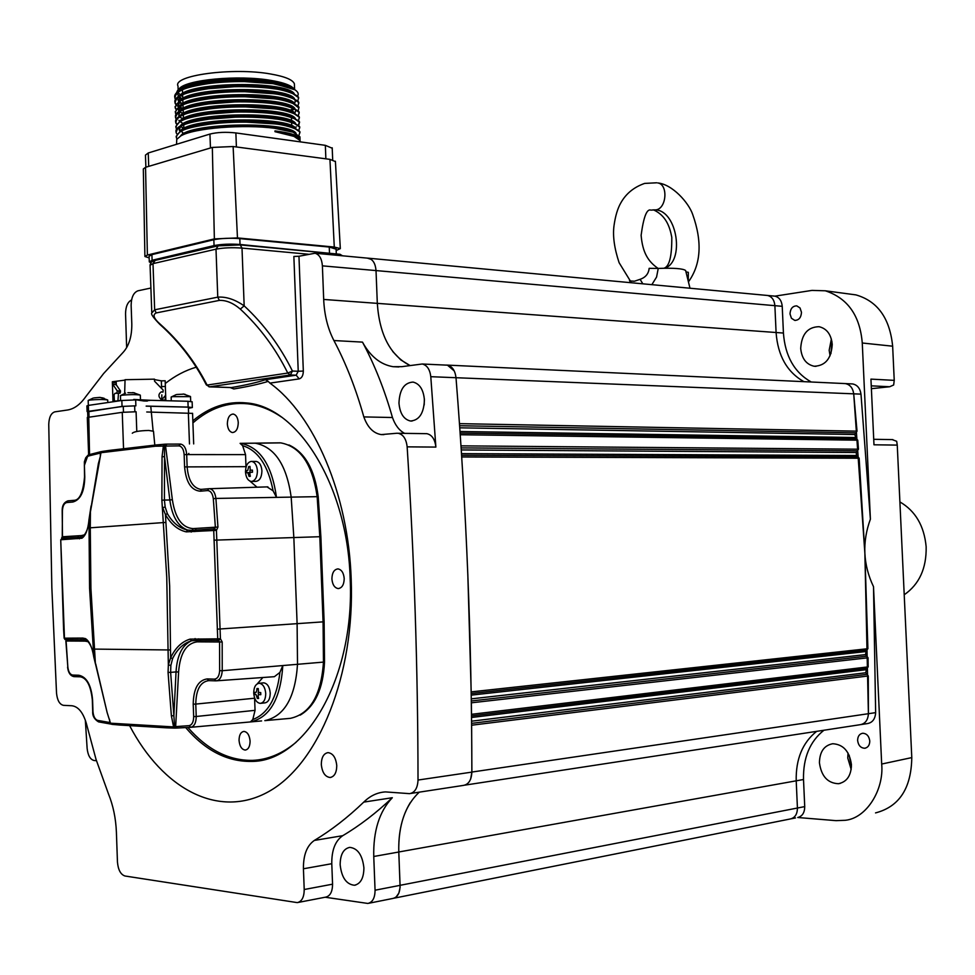 <?xml version="1.0" encoding="UTF-8"?>
<svg xmlns="http://www.w3.org/2000/svg" width="975" height="975" viewBox="0 0 975 975"><rect width="100%" height="100%" fill="white"/><g stroke="black" fill="none" stroke-linecap="round" stroke-linejoin="round"><path stroke-width="1.46" d="M630.057 282.628L630.155 281.531M656.687 182.788L644.646 183.41C633.957 187.139 626.023 193.611 620.856 202.837C617.626 208.394 615.335 216.084 613.982 225.883C612.653 236.133 614.36 248.406 619.113 262.702L630.325 280.958L634.469 281.227L640.1 279.313C645.572 277.436 648.582 273.78 649.155 268.344L658.235 268.43L656.565 277.083L651.848 284.663M688.435 281.873C701.037 264.31 702.451 241.824 692.664 214.39C688.667 202.605 672.202 184.202 657.723 182.947L657.723 182.947C668.472 184.238 666.608 209.003 655.736 209.881L652.811 209.893M685.961 271.854L688.338 272.354L688.265 281.202M685.717 270.879L685.62 270.514C683.024 268.564 673.896 267.869 658.235 268.43M629.497 280.459L631.544 282.762M640.1 279.313L642.842 283.822M858.012 456.861L461.614 455.301L858.012 456.861L859.146 458.226L864.874 553.288L867.896 648.692L866.775 650.142L471.193 693.517L866.775 650.142M467.817 574.19L471.181 691.884L867.896 648.692M367.356 258.119L371.195 259.374M766.533 295.376L767.532 295.462C771.883 296.571 774.333 299.971 774.881 305.675L776.088 332.512C777.806 355.729 787.081 372.109 803.912 381.664C787.081 372.109 777.806 355.729 776.088 332.512L774.881 305.675C774.333 299.971 771.883 296.571 767.532 295.462L766.533 295.376M392.73 351.5L400.798 359.909L409.987 365.491M445.77 365.089L447.415 365.113L454.228 370.927M844.143 383.541L845.337 383.589C850.054 384.564 852.845 387.977 853.722 393.839L857.025 431.169L854.843 434.521L856.087 438.835M856.647 438.847L460.127 433.107L856.464 438.835L857.756 440.188L858.463 449.207L856.257 452.51L856.489 455.508L857.549 456.861M866.336 650.191L865.544 654.615L868.043 657.784L868.164 666.876L867.068 668.302L471.51 715.906L867.068 668.302M868.043 657.784L471.339 702.817M471.364 703.097L471.51 714.309L868.164 666.876M866.543 668.375L865.776 672.762L868.274 675.967L868.408 713.7C867.982 720.159 865.191 723.828 860.047 724.717C865.191 723.828 867.982 720.159 868.408 713.7L864.874 553.288C865.41 564.598 868.286 575.737 873.503 586.67L881.68 764.047L911.783 757.599L897.256 445.1L873.978 444.795L870.943 379.117L894.233 380.36L892.649 346.198C889.834 318.228 877.585 301.129 855.916 294.889L850.2 294.121M868.274 675.967L471.62 725.217M471.632 725.522L471.888 772.054L470.657 779.025M816.648 731.348C802.571 742.572 795.746 759.062 796.209 780.829L797.428 808.019C797.331 814.271 794.918 817.928 790.201 818.988C794.918 817.928 797.331 814.271 797.428 808.019L796.209 780.829C795.746 759.062 802.571 742.572 816.648 731.348M410.487 802.352C402.114 815.758 398.227 832.309 398.812 851.979L400.103 887.396L398.885 893.051L396.155 896.988M899.888 501.918C915.428 510.924 924.178 525.878 926.152 546.768C926.579 568.327 919.267 584.33 904.215 594.762M321.311 764.485C322.164 772.48 325.089 776.819 330.086 777.502C334.413 776.685 336.631 772.736 336.765 765.643C335.9 757.672 332.999 753.334 328.039 752.627C323.676 753.419 321.433 757.38 321.311 764.485M218.912 245.773L240.228 244.908L242.007 248.089L244.164 305.845L240.313 309.112C233.171 303.018 226.188 300.105 219.351 300.397L156.219 312.926C152.344 314.73 153.733 318.545 160.4 324.358L159.608 324.151C153.282 317.606 150.686 313.877 151.795 312.987L154.659 309.806L217.766 297.156C226.078 296.534 234.877 299.423 244.164 305.845C263.957 324.273 280.044 346.003 292.427 371.036L298.228 371.268L296.168 375.18L299.191 378.885L269.917 383.114C314.108 414.997 348.355 494.033 351.183 578.931C355.022 675.041 318.63 763.925 268.71 791.578C218.692 819.585 162.74 788.982 129.602 725.619M192.831 420.834C209.259 407.002 227.114 401.03 246.395 402.931C297.753 406.538 347.527 485.513 350.159 578.407C355.132 676.93 305.614 762.145 251.197 761.414C227.126 761.719 205.323 750.482 185.798 727.716M150.893 288.027L137.914 290.818C133.551 292.549 131.284 297.387 131.137 305.333L131.808 323.968C131.917 336.448 128.993 345.954 123.033 352.475L103.643 373.51L85.666 396.788C80.194 404.552 74.137 408.964 67.482 410.012L54.832 411.852C51.09 413.059 49.055 417.227 48.75 424.369L51.846 587.657L56.526 693.115C57.269 700.379 59.597 704.462 63.472 705.339L71.918 705.754C78.232 706.57 83.021 712.396 86.287 723.218L96.062 759.488L108.481 793.93C113.197 805.618 115.83 818.391 116.403 832.223L117.451 862.01C118.146 869.883 120.656 874.551 124.983 876.001L297.302 902.618C301.823 901.57 304.139 897.207 304.212 889.517L332.56 884.179C332.487 891.772 330.172 896.098 325.626 897.146L298.228 902.436M96.452 760.719L94.148 760.524C90.273 759.562 87.945 755.527 87.128 748.422L85.337 720.147M398.97 403.102C399.896 413.449 403.735 419.421 410.487 421.017C419.189 420.359 423.832 413.339 424.418 399.957C423.491 389.683 419.701 383.723 413.047 382.078C404.235 382.663 399.543 389.671 398.97 403.102M424.198 404.954L424.357 398.86M340.153 864.764C341.603 877.573 346.357 884.398 354.425 885.251C360.628 883.85 363.785 878.061 363.907 867.86C362.432 855.099 357.715 848.274 349.757 847.372C343.468 848.725 340.263 854.527 340.153 864.764M131.564 299.971C127.652 301.97 125.641 306.589 125.556 313.84L126.653 347.661M325.15 897.232L367.843 903.447C372.572 902.35 374.985 897.938 375.058 890.212L373.754 856.489L398.775 852.016L400.079 885.349C400.006 892.99 397.593 897.353 392.852 898.45L368.855 903.252M332.56 884.179L331.78 863.704C331.634 850.151 335.278 840.816 342.737 835.685C359.641 825.679 376.167 813.016 392.316 797.721L363.76 802.108C347.661 817.562 331.183 830.347 314.328 840.438C306.906 845.618 303.274 855.063 303.432 868.774L304.212 889.517M435.874 447.086L430.792 376.691C429.89 369.391 427.038 365.162 422.236 364.004L401.773 366.673L393.096 366.697C380.567 364.613 370.366 356.423 362.481 342.115C374.558 364.626 384.552 389.756 392.462 417.519L363.833 416.91C367.612 427.44 373.425 433.339 381.237 434.594L396.715 433.266L426.818 433.668C431.949 434.813 434.972 439.274 435.874 447.086L407.148 446.855C406.246 438.957 403.236 434.423 398.105 433.266M446.221 365.113L447.44 365.174C452.242 366.32 455.106 370.5 456.008 377.715C466.44 508.304 471.729 639.771 471.863 772.115C471.449 780.061 468.609 784.497 463.357 785.411L410.755 793.455M362.481 342.115L333.913 340.543C327.771 328.685 324.358 314.986 323.688 299.447L322.396 265.858C321.823 258.728 319.373 254.512 315.035 253.232L298.959 256.254L303.322 371.061L298.228 371.268L293.865 256.462L298.959 256.254M367.624 258.143L368.623 258.241C372.986 259.496 375.448 263.616 376.021 270.575L377.313 303.371C379.458 334.681 390.329 355.4 409.927 365.503M425.575 433.656L426.818 433.668M392.462 417.519C395.155 425.173 399.202 430.45 404.588 433.363M333.913 340.543C345.967 363.334 355.936 388.793 363.833 416.91M363.76 802.108C370.147 795.807 377.374 792.407 385.442 791.907L409.549 793.65C414.777 792.724 417.605 788.19 418.019 780.049C417.885 668.618 414.265 557.566 407.148 446.855M392.316 797.721C379.372 811.395 373.193 830.98 373.754 856.489M419.262 792.163C405.076 805.447 398.251 825.398 398.775 852.016M160.4 324.358C179.534 341.445 195.098 361.688 207.078 385.064L287.783 373.059L290.367 374.961L292.427 371.036L287.783 373.059C275.596 348.489 259.764 327.173 240.313 309.112M159.766 324.297C178.852 341.347 194.378 361.554 206.359 384.906L209.625 386.868L231.416 387.575C245.956 385.076 257.29 382.456 265.407 379.702L268.198 381.371C259.923 383.979 248.467 386.514 233.817 388.964L230.161 387.55M269.917 383.114L268.198 381.371M165.275 383.48C175.025 375.814 185.335 370.378 196.219 367.197M208.833 386.709L231.416 387.575L233.817 388.964M209.308 386.868L290.367 374.961L296.168 375.18L265.407 379.702M331.902 578.918C332.451 584.671 334.547 587.888 338.179 588.571C342.018 588.059 344.029 584.72 344.212 578.553C343.651 572.812 341.567 569.595 337.972 568.9C334.096 569.4 332.073 572.739 331.902 578.918M192.916 422.906C209.625 408.257 227.882 401.883 247.687 403.808C259.118 405.125 270.331 409.5 281.3 416.947M188.199 454.484L188.833 453.412M227.346 423.967C227.772 428.976 229.466 431.84 232.428 432.547C236.096 432.169 238.046 428.854 238.266 422.614C237.851 417.617 236.157 414.765 233.22 414.046C229.527 414.412 227.565 417.727 227.346 423.967M239.046 740.378C239.643 746.302 241.702 749.531 245.237 750.068C248.381 749.483 250.002 746.484 250.087 741.098C249.49 735.174 247.443 731.945 243.933 731.408C240.764 731.981 239.143 734.979 239.046 740.378M296.071 742.28C282.262 753.736 267.735 759.769 252.464 760.378C228.772 760.695 207.285 749.751 187.98 727.557M300.093 715.162C315.047 706.388 323.188 688.642 324.529 661.915L324.127 621.758L320.872 536.677L318.216 496.726C314.718 469.609 304.956 452.351 288.929 444.966M323.066 621.831L324.127 621.758M263.152 443.04L280.763 442.882C300.385 446.538 312.512 464.466 317.155 496.665L319.812 536.713L320.872 536.677M831.882 341.25L830.932 353.669M830.078 355.802L829.164 350.281L831.37 339.02M800.707 348.428C801.718 358.52 806.203 364.455 814.174 366.247C825.325 365.832 831.346 358.581 832.236 344.455C831.224 334.486 826.837 328.563 819.049 326.698C807.702 326.966 801.584 334.206 800.707 348.428M790.006 313.938L791.444 318.264L794.747 320.385C798.891 320.288 801.133 317.594 801.474 312.305L800.048 307.99L796.782 305.87C792.614 305.955 790.359 308.636 790.006 313.938M871.394 388.684L889.675 386.746L871.26 385.844M857.622 740.464C858.317 745.412 860.669 748.008 864.691 748.252C867.982 747.618 869.676 745.205 869.773 741.037C869.078 736.101 866.738 733.505 862.741 733.249C859.426 733.87 857.72 736.283 857.622 740.464M851.175 769.458L847.75 757.965L848.043 753.053M819.439 762.803C821.316 776.222 827.641 783.193 838.415 783.717C846.873 781.95 851.212 775.588 851.431 764.656C849.542 751.359 843.314 744.388 832.747 743.73C824.094 745.4 819.658 751.762 819.439 762.803M849.176 755.235L851.419 767.02M881.68 764.047C884.167 789.506 866.629 818.281 845.227 820.292L836.075 820.658L797.757 817.501C802.328 816.307 804.655 812.687 804.728 806.605L803.51 779.513C803.059 757.843 809.872 741.414 823.936 730.238M861.242 724.535L867.287 723.608C872.43 722.719 875.221 719.075 875.648 712.64L873.503 586.67M811.224 382.005C794.406 372.487 785.143 356.168 783.425 333.048L782.23 306.321C781.67 300.641 779.232 297.253 774.881 296.156L811.992 290.404L825.325 290.794L855.916 294.889M767.91 295.535L774.357 296.083M892.649 346.198L862.266 343.005L870.395 519.175C866.202 530.595 864.362 541.954 864.874 553.288L853.722 393.839C852.845 387.977 850.054 384.564 845.337 383.589L447.415 365.113M870.395 519.175L860.986 394.132C860.108 388.306 857.318 384.893 852.613 383.931L851.419 383.87M894.233 380.36L893.661 384.991L889.675 386.746M892.21 439.603L896.683 441.297L897.256 445.1M875.538 812.906C899.194 806.776 911.284 788.348 911.783 757.599M862.266 343.005C859.974 315.559 847.653 298.155 825.325 290.794M323.066 621.855L297.107 623.659L293.841 537.554L319.812 536.713L323.066 621.855L323.468 662.098L297.509 664.304L297.107 623.659L293.841 537.554L291.184 497.116C286.601 464.843 274.621 446.867 255.243 443.198L280.763 442.882C300.385 446.538 312.512 464.466 317.155 496.665L291.184 497.116C286.601 464.843 274.621 446.867 255.243 443.198L240.788 443.381C260.033 447.062 271.928 465.051 276.486 497.372L273.098 490.815L267.04 486.891M287.113 718.636L290.367 718.343C310.172 713.993 321.202 695.248 323.468 662.098C321.202 695.248 310.172 713.993 290.367 718.343L264.834 720.635C284.383 716.308 295.279 697.527 297.509 664.304C295.279 697.527 284.383 716.308 264.834 720.635C284.383 716.308 295.279 697.527 297.509 664.304L282.811 665.559C280.605 698.819 269.795 717.612 250.38 721.939L252.793 719.526L255.048 710.336L254.585 697.832M256.961 688.521L258.253 688.557L258.57 692.518L260.715 692.53L260.8 694.7L258.655 694.675L258.046 695.736L258.619 698.502L257.327 698.453L256.084 694.578L254.877 694.48L254.792 692.323L255.998 692.433L256.608 691.372L256.961 688.521M253.719 693.103C253.829 687.131 255.669 683.853 259.216 683.268L259.326 683.268C262.994 683.987 265.127 687.412 265.736 693.53C265.614 699.502 263.786 702.78 260.264 703.377L260.081 703.365C256.413 702.609 254.292 699.185 253.719 693.103M263.043 682.902L263.713 682.841C267.442 683.463 269.612 686.875 270.233 693.091C270.112 699.038 268.283 702.305 264.761 702.902L260.922 703.304M258.412 694.736L258.204 692.36M171.259 400.835L171.161 397.032L172.758 396.642L190.503 396.654M183.142 393.997L185.165 394.363M176.975 394.473L182.764 394.217M134.855 411.742L134.648 405.88L123.277 406.356L88.835 411.279L87.653 411.657L87.847 417.154M146.177 406.161L188.37 407.16L188.577 412.876M120.449 400.457L115.221 401.152L114.343 400.225L114.087 394.875L114.831 393.425L116.951 392.962L117.232 390.865L112.43 383.821L112.357 381.761L112.99 401.785M161.618 387.879L161.363 380.859L165.177 380.762L165.665 395.789L165.043 400.262L161.484 399.738C158.206 396.862 158.108 394.241 161.204 391.877L162.996 392.096L163.178 390.097L154.574 381.225L154.477 379.153L125.056 379.702L124.654 393.461M161.57 386.6L165.384 386.453M161.765 399.762L165.665 395.253M161.801 399.604L161.826 394.863M161.363 380.859L154.501 379.604M112.369 382.2L116.244 383.102M125.068 380.116L112.357 381.761M116.196 381.712L116.305 384.869L120.498 390.963L117.232 390.865M116.305 384.869L112.43 383.821M117.926 400.749L118.487 393.352L120.23 393.059L120.498 390.963M118.487 393.352L115.184 393.266M87.665 411.84L122.046 406.404L135.878 405.832L135.671 399.908L121.838 400.481L88.347 405.405L86.909 405.88L87.104 411.572M146.177 406.075L188.138 407.075L192.355 407.513L188.407 408.318M192.148 401.834L187.931 401.273L188.138 407.075M135.671 399.908L187.931 401.273M120.607 400.664L120.425 395.74L121.972 395.216C129.261 394.497 135.281 394.436 140.034 395.021L140.327 395.265M132.661 392.596L133.563 392.791M127.908 392.681L134.611 392.852M125.58 393.157L120.486 395.582M88.542 411.206L88.177 400.579L89.615 400.091C96.781 399.384 102.728 399.323 107.457 399.896L107.725 400.116M100.193 397.508L101.193 397.702M94.124 397.898L99.864 397.398L104.167 398.312L101.924 397.727M248.698 466.562L249.978 466.428L250.295 470.242L252.428 470.084L252.501 472.229L250.368 472.388L249.771 473.521L250.343 476.312L249.064 476.422L247.821 472.619L246.626 472.778L246.541 470.633L247.735 470.486L248.698 466.562M245.493 471.985C245.615 465.916 247.479 462.406 251.062 461.431L251.745 461.431C255.036 462.199 256.925 465.343 257.412 470.864C257.266 476.97 255.401 480.492 251.806 481.418L251.184 481.418C247.869 480.663 245.968 477.518 245.493 471.985M255.584 461.431L256.254 461.443C259.545 462.199 261.434 465.331 261.922 470.852C261.69 477.445 259.618 480.955 255.682 481.382L251.842 481.406M250.014 472.558L250.014 470.182M247.869 472.619L249.966 472.619M249.929 472.68L248.101 472.729M336.119 249.161L329.258 247.041L239.813 238.619C229.868 237.9 221.215 238.278 213.842 239.728L151.905 254.633L149.09 256.279L149.285 261.556M335.632 253.878L240.033 244.481C230.088 243.787 221.435 244.152 214.061 245.59L152.1 260.276L149.297 261.897L150.759 262.738M149.151 257.887L144.897 256.498L147.383 255.048L214.366 238.899L237.461 237.912L334.279 247.053L340.324 248.613L336.18 250.514M144.897 256.193L143.325 168.955L145.543 167.31L212.331 147.42L233.123 146.53L329.94 159.364L335.424 161.582M293.451 88.225L291.476 86.641C287.442 84.106 280.593 82.022 270.904 80.413C238.717 74.709 185.372 79.706 179.193 88.847L178.547 89.481M179.266 90.833C186.371 81.339 239.265 76.038 271.123 81.157L285.431 84.191L291.476 86.641M295.218 89.993L289.051 86.312L272.915 82.948L271.123 81.157L285.431 84.191M175.646 99.036L174.842 97.512C174.098 95.038 175.89 92.637 180.204 90.309C192.818 83.216 231.258 79.146 261.276 81.778L273.171 83.277L294.913 89.798C298.082 91.857 298.959 93.941 297.558 96.074M176.536 144.3L176.755 139.34L180.838 135.891C193.903 127.993 244.396 124.105 274.877 128.347L293.061 132.186L299.934 136.805L299.995 138.267M300.178 141.85L300.081 140.522L292.829 135.598L274.999 131.698L274.974 130.918C290.062 132.771 298.411 135.391 300.007 138.779L300.007 140.339M176.134 136.403L180.765 130.821C193.964 122.874 244.286 119.011 274.682 123.313L292.744 127.164L299.752 131.893L299.886 132.905M177.036 138.889L176.292 137.572C177.657 131.101 184.324 127.92 209.674 124.154C221.167 122.716 233.33 122.046 246.139 122.107L274.706 123.886C286.504 124.861 301.848 130.455 299.776 132.454L298.972 135.379M294.462 85.495L294.389 83.838C292.853 79.779 284.932 76.501 270.66 74.002C233.171 67.153 172.002 75.368 178.011 86.105L178.145 89.846M175.658 104.252L175.037 103.009C176.377 96.05 183.032 92.649 208.37 88.701L234.219 86.726C247.796 86.3 267.053 87.579 273.378 88.701C285.175 89.798 300.519 95.94 298.46 98.085L297.826 101.083M175.853 103.972L175.012 102.448C174.281 100.023 176.036 97.671 180.277 95.379C194.366 87.141 243.555 83.448 273.353 88.128L290.452 92.028L298.435 97.537L298.582 98.609M183.129 108.627L179.985 107.165M183.154 109.176L182.179 108.773M178.364 106.738L175.866 104.532M175.853 109.2L175.22 107.945C176.56 101.059 183.215 97.683 208.553 93.758C220.045 92.272 232.196 91.589 245.005 91.711L273.561 93.722C285.358 94.807 300.714 100.864 298.642 102.997L297.984 105.982M175.049 106.726L180.338 100.437C194.305 92.235 243.652 88.53 273.548 93.149L290.794 97.049L298.63 102.436L298.764 103.508M293.621 108.505L291.147 109.566M183.251 113.478L180.107 112.015M176.048 108.92L175.195 107.384M176.048 114.148L175.39 112.881C176.743 106.068 183.41 102.716 208.748 98.828C220.228 97.342 232.379 96.671 245.188 96.781L273.756 98.755C285.553 99.816 300.897 105.8 298.837 107.908L298.155 110.882M175.232 111.662L180.399 105.507C194.244 97.342 243.762 93.612 273.731 98.183L291.123 102.07L298.837 107.908M183.507 118.926L179.619 117.085M176.256 119.096L175.573 117.817C176.926 111.065 183.592 107.762 208.93 103.886L234.78 101.936C248.369 101.498 267.625 102.692 273.938 103.777C285.736 104.825 301.092 110.723 299.02 112.808L298.313 115.781M175.573 117.817L175.549 117.256C174.842 114.977 176.487 112.747 180.473 110.565C194.183 102.448 243.86 98.682 273.926 103.204L291.44 107.092L298.996 112.259L299.142 113.307M183.312 123.642L182.386 123.252M176.451 124.044L175.756 122.752C177.109 116.074 183.775 112.795 209.113 108.956C220.606 107.494 232.757 106.811 245.578 106.909L274.133 108.798C285.931 109.834 301.275 115.659 299.203 117.719L298.484 120.681M176.646 123.764L175.732 122.192C175.037 119.962 176.633 117.78 180.546 115.635C194.123 107.555 243.969 103.764 274.109 108.237L291.769 112.113L299.191 117.158L299.325 118.207M183.836 128.115L180.46 126.592M183.861 128.663L182.459 128.091M176.646 128.993L175.939 127.688C177.292 121.083 183.958 117.829 209.308 114.014L235.158 112.076C248.747 111.625 268.003 112.783 274.328 113.831C286.126 114.843 301.47 120.595 299.398 122.631L298.642 125.58M175.768 126.506L180.619 120.693C194.074 112.661 244.079 108.847 274.304 113.258L292.098 117.134L299.374 122.07L298.362 125.3M296.29 126.872L294.962 127.591M183.934 133.502L182.532 132.917M176.841 133.941L176.109 132.624C177.474 126.092 184.141 122.874 209.491 119.084L235.353 117.146C248.942 116.695 268.198 117.829 274.511 118.852C286.309 119.852 301.653 125.519 299.581 127.542L298.801 130.479M176.109 132.624L176.097 132.064C175.402 129.931 176.938 127.822 180.692 125.763C194.013 117.768 244.177 113.929 274.487 118.292L292.415 122.155L299.557 126.982L299.703 128.005M332.231 148.237L325.345 145.336L235.877 132.941C225.944 131.857 217.291 132.234 209.942 134.062L148.249 152.977L145.458 155.123L145.884 167.212M274.974 130.967C289.148 132.929 297.143 135.574 298.959 138.901M274.999 131.674L295.754 136.817M294.852 89.749L293.572 88.567M291.574 87.323L287.783 85.666L271.16 81.863C243.019 77.403 196.718 80.876 183.178 88.749L180.412 90.2M182.63 103.63L178.973 101.802M182.557 135.037L183.861 134.257C199.631 124.361 270.307 122.509 290.148 130.699L294.474 132.722M182.483 129.98L183.775 129.2C199.68 119.267 269.892 117.451 289.831 125.69L294.194 127.725M179.887 131.32L179.29 130.199L180.473 126.458M182.398 124.91L183.702 124.154C199.729 114.185 269.466 112.393 289.514 120.668L293.914 122.716M183.678 129.456L182.861 129.005M180.777 120.607L183.617 119.096C199.777 109.09 269.051 107.335 289.197 115.659L293.621 117.719M179.449 121.375L178.925 120.327M182.252 114.794L183.544 114.038C199.826 104.008 268.637 102.278 288.88 110.65L293.341 112.71M179.034 111.991L178.754 115.391L180.095 111.357M182.179 109.724L183.471 108.981C199.875 98.914 268.223 97.22 288.563 105.629L293.048 107.713M294.743 109.029L295.73 110.528M183.361 114.904L183.519 119.34M179.022 111.418L178.571 110.455L182.106 104.666M180.594 105.41L183.397 103.923C199.912 93.832 267.808 92.162 288.247 100.62L292.756 102.704M294.487 108.907L291.208 111.126M181.825 109.237L179.29 107.104M178.388 105.519L179.851 101.29M182.045 99.608L183.324 98.865C199.96 88.749 267.394 87.104 287.93 95.599L292.463 97.695M294.267 99.072L295.352 100.718L294.694 103.594C287.406 90.919 189.211 91.723 179.656 105.922M178.608 101.461L179.729 96.245M181.972 94.538L183.251 93.807C200.009 83.667 266.979 82.058 287.601 90.577L292.171 92.686M181.326 99.352L178.657 96.903M178.401 96.488L177.877 94.392M273.171 83.277L261.276 81.778M182.8 104.24L178.961 102.338M175.463 99.316L174.854 98.073C176.195 91.053 182.849 87.604 208.187 83.631C219.668 82.132 231.818 81.449 244.627 81.595L273.183 83.679L292.732 88.603M180.448 136.11C188.723 122.326 290.367 121.29 296.108 133.465M180.314 131.077C188.809 117.219 289.868 116.232 295.876 128.493M183.739 133.599L179.144 129.005M180.18 126.043C188.894 112.113 289.368 111.162 295.644 123.508M180.046 121.022C188.979 107.018 288.868 106.104 295.413 118.536M183.178 123.715L180.192 121.583M179.912 115.988C189.053 101.912 288.381 101.047 295.181 113.563M179.778 110.955C189.126 96.817 287.893 95.977 294.95 108.591M295.827 110.918L294.682 113.051M179.351 111.211L178.425 109.224M293.975 108.664L291.172 110.431M183.129 109.31L182.374 108.883M179.522 100.9C189.284 86.617 286.93 85.861 294.487 98.633M295.462 101.132L294.365 103.252M178.206 100.583L178.059 99.328M179.4 95.867C189.345 81.522 286.443 80.803 294.255 93.661M181.85 98.999L178.011 94.953M176.414 92.954L177.633 90.382L188.333 84.727C192.928 83.046 204.494 80.888 215.646 79.755C250.185 76.927 273.207 81.169 271.306 80.913M178.376 92.771L180.533 95.233M181.009 95.574L182.691 96.586M150.199 400.372L143.8 400.969L133.733 399.445L150.211 400.286M154.806 445.124L153.489 431.255L148.688 430.45C139.242 430.731 133.782 431.669 132.308 433.253M246.005 467.232L245.542 454.618L242.617 445.648L240.106 443.345L279.983 442.833M190.088 639.112L217.717 638.857L213.732 530.497L186.201 531.862C177.767 529.9 170.844 524.148 165.445 514.581L169.662 586.097L170.613 657.832C175.317 647.863 181.813 641.623 190.088 639.112L191.661 640.746C183.629 643.11 177.279 649.045 172.612 658.564L170.613 657.832L168.346 665.011L166.749 577.115L161.874 500.248L162.045 456.714L163.434 445.526L164.714 444.21L166.92 444.112M119.291 724.998L111.808 724.352L110.492 723.194L173.587 726.911L171.381 715.845L173.879 715.674L174.574 726.692L189.126 725.644C192.087 724.888 193.598 721.878 193.672 716.601L193.208 704.182C193.513 688.667 198.157 680.245 207.163 678.929L214.439 679.136C217.547 678.771 219.277 675.943 219.643 670.654L219.582 641.989L200.289 641.867L199.448 640.331L191.661 640.746C182.301 644.841 177.097 655.224 176.036 671.909L178.596 672.007L175.671 726.387L177.267 728.033L190.783 727.301L189.126 725.644M174.111 728.093L166.932 727.85L175.049 728.106L173.587 726.911L174.574 726.692L175.11 728.106L177.072 728.033M257.303 683.804L262.884 677.503M260.715 694.7L260.447 692.53M216.791 680.794L274.389 676.687L279.923 672.397L282.811 665.559L222.227 670.715C221.8 677.028 219.728 680.416 216.023 680.855L214.439 679.136M213.732 530.497L216.438 530.388L220.423 638.747L222.178 641.928L222.227 670.715L219.643 670.654M217.218 629.18L297.107 623.659L297.509 664.304L323.468 662.098M261.592 720.927L190.783 727.301C194.317 726.399 196.133 722.804 196.219 716.491L193.672 716.601M93.807 656.931L89.578 588.327L88.957 520.114C87.969 529.657 85.629 535.689 81.937 538.212L82.668 536.75C86.397 533.288 88.481 527.694 88.932 519.98M178.973 445.88L180.46 444.076L166.871 444.125L165.543 445.892L172.356 499.651C175.134 518.054 182.02 527.707 193.026 528.608L192.038 530.363L213.964 528.877L214.683 527.243L217.949 527.048L216.438 530.388L214.622 528.864L215.365 527.207L213.318 498.712C212.574 493.472 210.649 490.766 207.529 490.571L200.289 491.193C191.246 490.388 186.006 482.296 184.592 466.915L184.141 454.582C183.69 449.365 181.972 446.465 178.973 445.88L155.366 446.221L100.973 452.717L89.018 519.736M81.937 538.212L60.73 539.772L64.472 638.174L82.814 638.077L84.008 639.588L81.571 639.685L82.375 641.111L66.105 641.014L67.836 667.083C68.457 671.909 70.078 674.578 72.686 675.066L78.841 675.248C86.665 676.906 91.248 685.059 92.564 699.721L92.966 711.384C93.368 716.345 94.916 719.355 97.597 720.379L109.895 722.548L109.627 720.696M86.032 639.856L84.008 639.588L85.093 641.136L82.375 641.111M82.814 638.077L85.447 638.613L86.446 640.075C90.261 643.439 92.686 648.972 93.722 656.687M85.447 638.613C89.31 641.014 92.064 646.998 93.734 656.577L107.14 712.554L110.492 723.194L107.14 712.554L95.696 663.853M90.419 512.753L90.273 527.816L165.884 522.405M191.197 532.07L192.038 530.363L187.639 530.071C179.461 528.255 172.709 522.795 167.383 513.667L165.445 514.581L162.679 507.585L165.165 507.012L164.409 500.053L161.874 500.248M164.434 445.673L164.531 456.678L162.045 456.714M164.531 456.678L164.409 500.053L169.833 499.98L164.531 456.678M195.073 638.564L197.145 641.842C186.213 643.366 180.034 653.421 178.596 672.007M198.729 638.832L199.448 640.331L218.059 640.429L217.12 638.918M218.9 641.977L218.059 640.429M171.381 715.845L168.066 672.397L170.625 672.372L173.879 715.674L176.036 671.909L170.625 672.372L170.869 665.377L172.612 658.564M170.869 665.377L168.346 665.011L168.066 672.397M194.829 531.582L196.146 528.413L214.683 527.243M213.964 528.877L213.147 530.461M172.356 499.651L169.833 499.98C172.075 516.482 178.011 526.524 187.639 530.071L186.201 531.862M167.383 513.667L165.165 507.012M88.896 527.597L90.273 527.816L90.907 588.303L95.404 663.768M80.681 638.308L81.571 639.685L65.861 639.6L66.666 641.014M65.167 638.235L65.861 639.6M100.681 452.985L100.973 451.669L88.762 454.777M100.218 456.885L98.39 463.552L91.333 505.928M79.353 538.846L80.438 537.237L81.632 537.115M61.754 539.663L62.363 538.224L80.438 537.237L81.412 535.592L84.703 534.788M62.498 536.762L78.707 535.763L77.208 538.724M63.034 536.737L62.363 538.224M146.738 411.986L192.562 413.376M255.243 443.198C274.621 446.867 286.601 464.843 291.184 497.116L215.902 498.432L217.949 527.048M166.871 444.125L180.631 444.088C184.141 444.88 186.164 448.342 186.688 454.472L187.127 466.806C188.272 480.175 192.745 487.695 200.545 489.352L201.618 489.352M252.245 472.241L252.281 470.084M257.034 487.195L249.905 481.077M155.366 446.221L156.548 444.929L164.873 444.198M123.435 449.914L124.605 448.634L156.5 444.929M88.627 454.947L87.311 417.446L122.253 412.327L136.086 411.755L136.792 431.474M124.654 448.634L123.545 448.744L122.253 412.327M122.338 450.023L123.508 448.756L100.973 451.669M100.693 452.948L102.058 451.474L109.797 450.34M100.291 455.288L100.449 453.046L88.433 456.02L89.054 454.533M88.433 456.02L87.494 456.605L88.591 455.008M78.707 535.763L81.412 535.592M61.498 539.699L62.498 536.774L62.181 510.705C62.083 505.574 64.009 502.283 67.957 500.857L66.702 502.552C64.131 503.185 62.705 505.928 62.424 510.754M64.472 638.113L65.093 639.551M64.886 638.211L65.228 639.576M66.666 640.953L65.861 641.014L67.836 667.083M111.004 724.096L109.895 722.548M110.187 722.963L109.456 719.197M218.717 640.404L217.717 638.857L220.423 638.747L218.717 640.404L219.582 641.989L222.178 641.928M213.952 540.174L293.841 537.554L291.184 497.116L317.155 496.665M193.026 528.608L196.146 528.413M658.137 268.442C647.997 261.495 642.549 252.403 641.123 235.304C643.561 216.998 646.815 208.601 650.861 210.125L655.736 209.881C677.576 211.246 684.694 261.702 664.779 268.223M782.23 306.321L322.396 265.858M783.425 333.048L323.688 299.447M860.986 394.132L430.792 376.691M459.469 423.65L857.025 431.169M855.928 432.851L459.615 425.734M854.843 434.521L459.761 427.818M855.087 437.507L460.017 431.498M857.756 440.188L460.249 434.74M460.992 445.855L858.463 449.207M857.354 450.852L461.126 447.903M856.257 452.51L461.26 449.95M856.489 455.508L461.504 453.643M859.146 458.226L461.711 456.97M865.495 651.592L471.217 695.126M865.544 654.615L471.278 698.856M471.315 700.976L866.799 656.199M865.751 669.74L471.534 717.478M865.776 672.762L471.571 721.195M471.595 723.365L867.019 674.359M875.648 712.64L471.888 772.054M803.51 779.513L398.812 851.979M804.728 806.605L400.116 885.312M375.058 890.212L400.079 885.349M331.78 863.704L303.432 868.774M342.737 835.685L314.328 840.438M418.019 780.049L471.863 772.115M341.482 255.706L339.483 254.292M299.191 378.885C301.848 378.068 303.225 375.46 303.322 371.061M308.356 254.231L242.007 248.089C232.147 247.382 223.47 247.748 215.999 249.161L153.002 263.628L154.659 309.806L156.219 312.926M218.229 245.81L215.999 249.161L217.766 297.156L219.351 300.397M155.208 260.386L153.002 263.628L150.077 265.249L151.759 312.073M323.468 662.013L324.529 661.915M317.155 496.738L318.216 496.726M871.382 388.574L872.028 388.598M88.835 411.279L89.03 416.959M123.277 406.356L123.484 412.181M121.838 400.481L122.046 406.404M240.033 244.481L239.813 238.619M329.477 252.683L329.258 247.041M152.1 260.276L151.905 254.633M214.061 245.59L213.842 239.728M147.383 255.048L145.543 167.31M214.366 238.899L212.331 147.42M237.461 237.912L233.123 146.53M334.279 247.053L329.94 159.364M236.401 146.957L235.877 132.941M325.345 145.336L325.869 158.827M148.724 166.359L148.249 152.977M209.942 134.062L210.466 147.981M290.367 718.343L264.834 720.635M166.554 727.825L119.62 725.034L118.194 723.877M166.932 727.85L165.445 726.668M254.597 698.222L195.768 704.084L196.219 716.491L255.048 710.336M207.163 678.929L208.735 680.635L215.767 680.842L208.735 680.635C200.363 681.842 196.048 689.666 195.768 704.084L193.208 704.182M252.793 719.526C267.796 713.871 276.839 698.149 279.923 672.397M174.635 727.155L173.708 727.24M200.289 641.867L197.145 641.842M170.491 649.972L93.149 649.082M88.286 641.696L85.093 641.136M189.479 443.966L188.346 412.876M273.098 490.815C268.113 465.441 257.948 450.377 242.617 445.648M245.542 454.618L184.141 454.582M245.98 466.659L184.592 466.915M201.764 489.34L209.54 488.707C212.989 489.365 215.109 492.607 215.902 498.432L213.318 498.712M267.272 486.878L209.381 488.707M207.529 490.571L208.808 488.731L201.728 489.34M200.289 491.193L201.569 489.352L200.545 489.352L202.166 489.304M165.848 444.783L163.739 444.819M108.591 451.608L109.761 450.352L123.508 448.756M89.566 455.544L88.749 417.008M68.018 500.845L74.088 500.321M87.494 456.605L84.374 465.392L84.776 476.97C84.484 491.583 80.498 499.931 72.82 502.028L74.295 500.309M87.47 456.081L88.567 455.057M68.116 500.845L74.063 500.333C79.657 500.187 83.155 492.424 84.52 477.019L84.374 461.797L85.702 457.836L88.006 455.191M72.82 502.028L66.702 502.552M62.424 510.668L62.254 536.774L61.522 538.358M74.21 676.638L80.108 676.808L74.21 676.638L72.686 675.066M99.048 721.939L97.597 720.379M98.512 721.866C94.27 719.245 92.333 715.735 92.71 711.336L92.308 699.684C90.748 685.669 86.775 678.052 80.364 676.821L78.841 675.248M67.836 667.132L67.592 667.132C68.201 672.689 70.322 675.858 73.954 676.626M629.96 281.19L629.74 282.604M685.632 270.514L689.995 288.222M663.938 268.235C669.338 266.687 671.946 256.376 671.787 237.303C669.813 226.627 665.876 215.633 653.859 210.027M774.881 296.156L368.587 258.217M860.047 724.717L464.977 785.119M790.201 818.988L394.058 898.182M330.964 777.38L330.086 777.502M251.197 761.414L262.348 759.976M412.059 421.042L410.487 421.017M355.717 885.007L354.425 885.251M422.236 364.004L447.44 365.174M315.035 253.232L368.623 258.241M393.096 366.697L398.836 366.953M383.931 434.631L381.237 434.594M342.505 255.803L340.019 254.28L240.228 244.908L218.034 245.858L154.623 260.52L151.357 262.056L150.065 264.932M338.886 588.522L338.179 588.571M247.687 403.808L252.525 403.942M814.174 366.247L816.038 366.344M794.747 320.385L795.405 320.434M864.691 748.252L865.434 748.13M838.415 783.717L840.267 783.376M795.515 817.928L791.213 818.793M852.613 383.931L845.337 383.589M892.881 439.615L873.734 439.298M259.216 683.268L263.713 682.841M190.247 396.423L183.495 394.058M190.686 401.42L190.503 396.557M176.329 394.57L171.173 397.02M165.665 395.789L165.848 400.701M161.314 380.737L161.57 387.818M192.355 407.513L192.136 401.737M118.901 390.914L118.987 393.254M140.034 395.021L133.063 392.584M140.473 399.628L140.315 395.155M107.457 399.896L100.498 397.483M93.234 398.044L88.225 400.42M107.811 402.541L107.725 400.018M251.745 461.431L256.254 461.443M336.302 253.939L336.107 248.832M335.4 161.241L340.324 248.613M293.073 88.103L294.913 89.798M182.447 89.81L182.605 94.258M182.63 94.831L182.764 98.451M182.812 99.84L182.947 103.447M182.995 104.861L183.154 109.31M183.178 109.87L183.312 113.441M183.727 124.922L183.885 129.37M294.596 89.249L294.389 83.838M332.207 147.798L332.682 159.863M300.081 140.522L300.129 141.85M299.934 136.805L300.007 138.779M289.051 86.312L287.783 85.666M290.452 92.028L287.601 90.577M180.473 95.27L183.251 93.807M290.794 97.049L287.93 95.599M180.533 100.34L183.324 98.865M291.123 102.07L288.247 100.62M291.44 107.092L288.563 105.629M180.655 110.48L183.471 108.981M291.769 112.113L288.88 110.65M180.716 115.537L183.544 114.038M292.098 117.134L289.197 115.659M292.415 122.155L289.514 120.668M180.85 125.678L183.702 124.154M292.744 127.164L289.831 125.69M180.911 130.748L183.775 129.2M293.061 132.186L290.148 130.699M180.984 135.805L183.861 134.257M179.29 130.199L179.266 129.504M178.571 110.455L178.547 109.748M291.196 110.882L291.233 111.918M291.44 117.463L291.574 120.803M291.635 122.436L291.757 125.763M291.952 130.711L291.988 131.82M143.8 400.969L147.347 401.054M153.112 430.974L150.759 406.185M119.352 725.01L111.808 724.352M166.615 727.838L119.62 725.034M95.392 663.719L93.746 656.821M192.562 413.278L193.684 443.918M208.808 488.731L267.906 486.866M164.714 444.21L124.605 448.634M64.984 639.49L64.131 638.174L63.582 629.362L60.73 539.772M110.979 724.084L98.804 721.927M88.944 519.882L91.077 505.94"/></g></svg>
